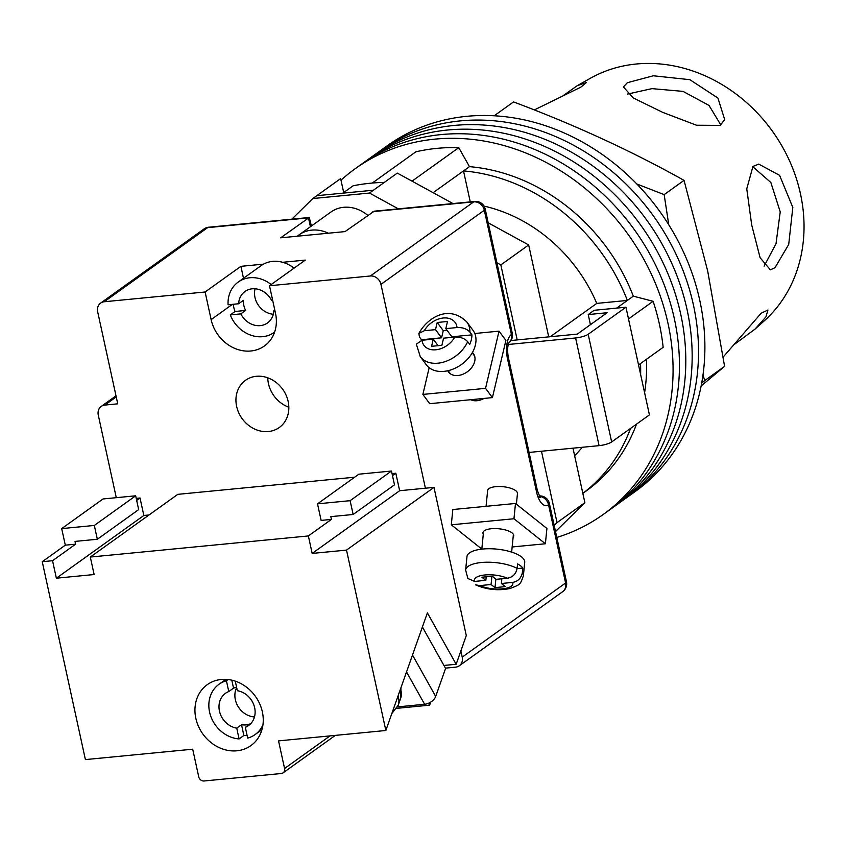 <?xml version="1.0" encoding="UTF-8"?>
<svg xmlns="http://www.w3.org/2000/svg" width="845" height="845" viewBox="0 0 845 845"><rect width="100%" height="100%" fill="white"/><g stroke="black" fill="none" stroke-linecap="round" stroke-linejoin="round"><path stroke-width="1.27" d="M341 180.186A212.76 183.523 54.4 0 1 355.175 168.725L361.533 164.162A212.76 183.523 54.4 0 1 674.363 318.787A212.76 183.523 54.4 0 1 609.477 509.989L615.836 505.426A212.76 183.523 54.4 0 0 680.721 314.224A212.76 183.523 54.4 0 0 367.902 159.599A212.76 183.523 54.4 0 1 680.721 314.224A212.76 183.523 54.4 0 1 615.836 505.426L622.195 500.863A212.76 183.523 54.4 0 0 687.08 309.661A212.76 183.523 54.4 0 0 374.261 155.047A212.76 183.523 54.4 0 1 687.08 309.661A212.76 183.523 54.4 0 1 622.195 500.863L628.553 496.3A212.76 183.523 54.4 0 0 693.449 305.108A212.76 183.523 54.4 0 0 380.62 150.484A212.76 183.523 54.4 0 1 693.449 305.108A212.76 183.523 54.4 0 1 628.553 496.3L634.922 491.748A212.76 183.523 54.4 0 0 699.808 300.545A212.76 183.523 54.4 0 0 386.978 145.921L361.533 164.162A212.76 183.523 54.4 0 1 674.363 318.787A212.76 183.523 54.4 0 1 609.477 509.989L603.108 514.552A212.76 183.523 54.4 0 1 556.802 537.452M355.175 168.725A212.76 183.523 54.4 0 1 667.994 323.35A212.76 183.523 54.4 0 1 603.108 514.552M628.511 318.935L653.111 301.295A203.085 175.19 54.4 0 1 663.145 347.316L638.545 364.955M372.265 183.048L415.846 151.815A203.085 175.19 54.4 0 1 458.761 147.653L469.471 166.645A183.745 158.501 54.4 0 1 633.317 296.162L653.111 301.295M412.033 181.157L458.761 147.653M646.51 359.241A183.745 158.501 54.4 0 1 644.608 392.777M636.507 424.158A183.745 158.501 54.4 0 1 586.208 490.966L582.839 493.385M582.828 493.343A183.745 158.501 -125.6 0 0 630.539 428.426M640.626 374.536A183.745 158.501 -125.6 0 0 640.552 363.519M616.66 308.108L627.36 300.44A183.745 158.501 -125.6 0 0 463.514 170.912L469.471 166.645M484.037 206.095A149.903 129.306 -125.6 0 1 596.76 303.397L627.36 300.44L633.317 296.162M433.126 192.702L463.514 170.912L470.264 201.892M384.317 182.414A214.693 185.192 -125.6 0 0 353.104 185.794L342.816 193.167M596.76 303.397L550.275 336.722M574.632 455.73A149.903 129.306 -125.6 0 0 582.237 447.28M328.325 233.209A33.853 29.195 -125.6 0 0 299.141 234.815A33.853 29.195 -125.6 0 0 297.377 236.209M367.733 215.317A33.853 29.195 -125.6 0 0 330.955 212.01L299.141 234.815M452.994 203.56L397.308 173.098L373.448 190.199L316.791 195.691L340.651 178.591L343.693 192.544M548.722 336.87L528.674 244.965L488.199 222.826M555.524 531.568L584.867 502.669L572.984 448.177M510.982 340.524L517.203 339.922L500.842 264.918L496.913 262.763M398.354 208.852L369.476 193.051L312.819 198.543L291.874 219.161M584.867 502.669L557.035 522.622L554.183 525.432M557.035 522.622L541.465 451.23M316.791 195.691L312.819 198.543M373.448 190.199L369.476 193.051M528.674 244.965L500.842 264.918M517.203 339.922L577.293 334.102L607.111 312.724L588.226 314.562L590.433 324.681M529.065 452.434L599.094 445.653L575.614 337.968A9.675 2.186 -12.3 0 0 588.183 334.282L611.653 441.967A9.675 2.186 167.7 0 1 599.094 445.653M506.863 344.623L575.614 337.968M611.653 441.967L649.425 414.884L625.955 307.21L588.183 334.282M625.955 307.21L594.193 310.284L588.226 314.562M240.846 313.875L230.284 314.9L235.058 311.478L245.61 310.453L240.846 313.875A19.34 16.689 -125.6 0 0 267.516 322.938A19.34 16.689 -125.6 0 0 273.854 310.675L274.783 310.009M245.61 310.453A19.34 16.689 54.4 0 1 243.846 305.457A19.34 16.689 54.4 0 1 243.402 300.334L238.639 303.756L228.076 304.77A30.948 26.691 -125.6 0 1 238.216 282.061L261.073 265.679A30.948 26.691 -125.6 0 1 294.039 268.161M255.074 288.779A19.34 16.689 -125.6 0 0 254.979 297.472A19.34 16.689 -125.6 0 0 273.326 314.245M233.146 304.284A30.948 26.691 -125.6 0 0 233.547 306.46A30.948 26.691 -125.6 0 0 235.058 311.478M271.171 284.543A30.948 26.691 -125.6 0 0 238.216 282.061M230.284 314.9A30.948 26.691 -125.6 0 0 274.276 332.37A30.948 26.691 -125.6 0 0 274.614 332.117L274.276 332.37M273.854 310.675L274.91 310.58M272.703 300.45L271.646 300.556A19.34 16.689 -125.6 0 0 244.976 291.493A19.34 16.689 -125.6 0 0 238.639 303.756M447.776 370.754A15.474 11.027 -36.6 0 0 448.526 372.001A15.474 11.027 -36.6 0 0 457.958 375.497A15.474 11.027 -36.6 0 0 472.154 366.931A15.474 11.027 -36.6 0 0 473.39 353.569A15.474 11.027 -36.6 0 0 472.418 352.492M499.036 331.145L485.548 388.351L422.88 394.425L429.746 403.688L492.413 397.615L505.901 340.408L499.036 331.145L474.774 333.5M485.548 388.351L492.413 397.615M429.175 367.702L422.88 394.425M420.271 356.632L416.342 344.179L422.035 340.25L433.263 339.162L431.584 346.313L441.882 345.32L443.572 338.169L454.8 337.081C460.324 336.838 464.623 338.37 467.686 341.676A29.015 20.671 143.4 0 1 437.963 363.181A29.015 20.671 143.4 0 1 420.271 356.632L426.334 364.808A29.015 20.671 -36.6 0 0 444.026 371.356A29.015 20.671 -36.6 0 0 470.633 355.312A29.015 20.671 -36.6 0 0 472.946 330.247L466.894 322.072A29.015 20.671 143.4 0 1 469.936 332.138C466.884 328.842 462.585 327.311 457.039 327.543A19.34 13.784 -36.6 0 0 443.287 318.005A19.34 13.784 -36.6 0 0 424.285 330.722L435.513 329.634L437.203 322.484L447.501 321.48L445.822 328.631L457.039 327.543M484.079 398.428A14.988 10.679 143.4 0 1 477.045 400.72A14.988 10.679 143.4 0 1 470.792 399.717M424.285 330.722L418.845 333.49L419.479 337.028L421.497 339.753A29.015 20.671 -36.6 0 0 421.232 340.355M467.686 341.676L469.714 344.401A29.015 20.671 -36.6 0 0 471.964 334.863L469.936 332.138M421.497 339.753L441.576 337.81L435.513 329.634M441.576 337.81L443.266 330.659L437.203 322.484M443.266 330.659L447.047 330.289M471.964 334.863L451.874 336.806L445.822 328.631M438.101 345.689L433.263 339.162M483.298 534.167A15.474 5.535 5.7 0 1 482.949 532.751A15.474 5.535 5.7 0 1 491.367 528.727A15.474 5.535 5.7 0 1 513.749 535.814A15.474 5.535 5.7 0 1 513.126 537.124M545.395 543.757L513.971 518.745L451.304 524.808L452.825 509.535L515.492 503.462L546.905 528.474L545.395 543.757L512.154 546.968M513.971 518.745L515.492 503.462M481.819 549.102L451.304 524.808M467.866 578.487L474.626 581.413L485.854 580.325L481.925 577.198L492.223 576.205L496.152 579.332L507.38 578.244C512.746 577.272 515.999 573.987 517.129 568.4A29.015 10.372 -174.3 0 0 481.418 562.506A29.015 10.372 -174.3 0 0 465.637 570.058L467.866 578.487M516.401 504.19L517.457 493.522A14.988 5.366 -174.3 0 0 495.783 486.657A14.988 5.366 -174.3 0 0 487.628 490.565L486.065 506.313M465.637 570.058L466.979 556.58A29.015 10.372 5.7 0 1 482.759 549.028A29.015 10.372 5.7 0 1 524.724 562.316L523.382 575.794A29.015 10.372 -174.3 0 0 522.358 572.561C521.238 578.149 517.996 581.434 512.609 582.406A19.34 6.918 5.7 0 1 502.342 588.859A19.34 6.918 5.7 0 1 479.854 585.585L491.082 584.497L495.012 587.624L505.31 586.62L501.391 583.494L512.609 582.406M517.098 568.622L522.812 568.072A29.015 10.372 5.7 0 0 517.573 563.9L517.129 568.4M522.812 568.072L522.358 572.561M491.906 576.237L491.082 584.497M479.854 585.585L475.608 584.856C486.625 589.694 498.117 590.909 510.074 588.5C520.055 584.434 520.066 585.405 523.382 575.794M495.857 579.1L495.012 587.624M501.856 578.772L501.391 583.494M486.202 576.786L485.854 580.325M288.145 401.417A29.015 25.023 54.4 0 1 279.294 427.496A29.015 25.023 54.4 0 1 236.632 406.413A29.015 25.023 54.4 0 1 245.483 380.334A29.015 25.023 54.4 0 1 288.145 401.417M288.832 407.216A29.015 25.023 54.4 0 1 268.446 383.609A29.015 25.023 54.4 0 1 267.749 377.821M445.442 668.131L455.645 667.149A9.675 8.344 -125.6 0 0 459.279 665.797A9.675 8.344 -125.6 0 0 462.226 657.114L460.874 650.914M263.524 264.136L240.899 266.333L205.113 291.99L104.252 301.749A9.675 8.344 -125.6 0 0 100.618 303.101A9.675 8.344 -125.6 0 0 97.671 311.784L117.74 403.825L104.864 405.072A9.675 8.344 -125.6 0 0 101.231 406.413A9.675 8.344 -125.6 0 0 98.284 415.106L116.283 497.684M425.405 488.22L380.947 284.353A9.675 8.344 -125.6 0 0 370.363 275.988L269.492 285.747L305.277 260.102L282.642 262.288M311.404 226.027L309.281 217.482L280.656 237.825L345.035 231.593L374.229 211.187L474.805 201.448A9.675 4.373 84.5 0 0 473.739 201.87L372.867 211.641M205.113 291.99L211.134 319.6A36.261 31.286 -125.6 0 0 264.453 345.954A36.261 31.286 -125.6 0 0 275.512 313.368L269.492 285.747M240.899 266.333L243.497 278.28M734.865 344.042L754.965 329.159L765.94 316.854L767.947 310.02L761.165 313.199L723.225 356.991M752.958 166.412L746.758 188.826L751.712 225.023L760.099 257.714L770.376 269.851L775.034 267.654L788.712 244.448L792.811 207.416L779.586 175.348L758.736 164.11L752.958 166.412M627.391 82.683L623.409 86.919L633.222 97.935L662.649 112.343L696.491 125.229L720.215 125.387L724.683 119.546L717.923 98.052L689.858 79.683L653.343 75.775L627.391 82.683M534.304 109.945L580.779 87.193L586.388 82.546L577.283 85.662L563.245 95.601M668.775 224.833L664.159 194.614L636.781 183.978M494.167 115.807L513.538 101.918C574.801 124.891 631.637 151.044 684.038 180.365L707.677 270.949L724.587 366.35L701.149 385.975M752.694 166.634L770.851 182.488L780.22 211.863L776.016 243.73L764.144 266.122M627.444 94.091L651.97 88.63L683.045 91.387L709.008 105.424L720.827 124.975M754.965 329.159L764.144 320.952A149.903 129.306 -125.6 0 0 786.79 155.058A149.903 129.306 -125.6 0 0 636.306 64.009A149.903 129.306 -125.6 0 0 590.222 78.363L577.283 85.662M701.699 383.06L704.709 380.599L703.008 374.874M684.038 180.365L664.159 194.614M724.587 366.35L704.709 380.599M406.519 671.944L424.623 704.276A9.675 6.01 -29.3 0 0 435.682 696.438L445.59 668.395L422.394 626.99M424.623 704.276L397.52 706.895M428.563 703.23L429.64 705.174L430.728 702.1M429.64 705.174L396.727 708.353M247.131 735.541A30.948 26.691 54.4 0 1 243.867 735.509L239.103 738.931A30.948 26.691 -125.6 0 1 210.88 716.56A30.948 26.691 -125.6 0 1 219.013 684.281A30.948 26.691 -125.6 0 1 226.418 680.753L228.773 691.548A19.826 17.101 -125.6 0 0 225.499 693.312A19.826 17.101 -125.6 0 0 220.006 713.169A19.826 17.101 -125.6 0 0 236.748 728.147L241.522 724.725A19.826 17.101 -125.6 0 0 245.937 724.873A19.826 17.101 -125.6 0 0 250.099 723.89L245.335 727.313A19.826 17.101 -125.6 0 0 248.599 725.538A19.826 17.101 -125.6 0 0 254.102 705.691A19.826 17.101 -125.6 0 0 237.35 690.714L235.269 681.154M226.418 680.753L228.108 679.538M236.748 728.147L239.103 738.931M245.335 727.313L247.68 738.107A30.948 26.691 -125.6 0 0 255.084 734.58A30.948 26.691 -125.6 0 0 262.953 724.809M236.6 687.281A19.826 17.101 -125.6 0 0 233.537 688.126L228.773 691.548M236.663 687.534A19.826 17.101 -125.6 0 0 238.079 706.515A19.826 17.101 -125.6 0 0 254.472 716.94M241.522 724.725L243.867 735.509M231.805 680.172L233.537 688.126M221.327 679.464A37.476 32.321 54.4 0 1 259.69 703.8A37.476 32.321 54.4 0 1 250.933 745.586A37.476 32.321 54.4 0 1 236.875 750.793A37.476 32.321 54.4 0 1 198.512 726.457A37.476 32.321 54.4 0 1 207.268 684.672A37.476 32.321 54.4 0 1 221.327 679.464M42.25 561.703L52.548 560.71L75.617 544.18L65.308 545.173L42.25 561.703L85.398 759.592L192.702 749.198L198.723 776.808A4.838 4.172 -125.6 0 0 204.015 780.991L281.269 773.513A4.838 4.172 -125.6 0 0 283.086 772.837A4.838 4.172 -125.6 0 0 284.564 768.496L278.544 740.885L385.848 730.492L427.38 612.868L456.163 664.265L443.931 665.448M136.668 500.398L140.027 498.001L136.225 498.37M312.175 553.422L399.643 490.713L433.981 487.385L346.513 550.106L312.175 553.422L308.362 535.941L90.32 557.056L177.799 494.346L354.646 477.214M392.038 473.591L395.83 473.232L392.481 475.629M308.362 535.941L331.42 519.411L321.121 520.404L317.509 503.842L350.126 500.673L353.136 514.478L394.488 484.84L391.478 471.035L350.126 500.673M148.995 514.985L143.84 515.482L140.027 498.001M399.643 490.713L395.83 473.232M433.981 487.385L466.292 635.567L456.163 664.265M346.513 550.106L385.848 730.492M90.32 557.056L94.133 574.537L56.361 578.202L52.548 560.71M65.308 545.173L61.696 528.611L94.323 525.453L97.333 539.258L138.675 509.609L135.665 495.804L94.323 525.453M135.665 495.804L103.048 498.962L61.696 528.611M75.617 544.18L75.015 541.413L97.333 539.258M391.478 471.035L358.861 474.193L317.509 503.842M353.136 514.478L330.817 516.644L331.42 519.411M56.361 578.202L143.84 515.482M422.035 340.25A19.34 13.784 -36.6 0 0 435.798 349.788A19.34 13.784 -36.6 0 0 454.8 337.081M474.626 581.413A19.34 6.918 5.7 0 1 484.893 574.97A19.34 6.918 5.7 0 1 507.38 578.244M370.363 275.988L473.739 201.87A9.675 8.344 54.4 0 1 484.322 210.247L380.947 284.353M310.421 226.724L308.488 217.873L207.627 227.643L104.252 301.749M462.226 657.114L565.601 582.997L548.542 504.761A19.34 8.746 -95.5 0 1 536.575 492.054L507.475 358.597A19.34 8.746 -95.5 0 1 511.415 334.493L484.322 210.247A9.675 2.186 167.7 0 0 485.188 209.011A9.675 9.675 0 0 0 474.805 201.448M116.23 396.918L104.864 405.072M203.994 228.984A9.675 8.344 54.4 0 1 207.627 227.643A9.675 4.373 84.5 0 1 208.694 227.22A9.675 9.675 0 0 0 203.994 228.984L100.618 303.101M512.281 333.268A9.675 2.186 167.7 0 1 511.415 334.493A9.675 8.344 -125.6 0 1 508.965 342.795A9.675 9.675 0 0 0 512.281 333.268L485.188 209.011M566.467 581.761A9.675 2.186 -12.3 0 1 565.601 582.997A9.675 8.344 54.4 0 1 562.654 591.69A9.675 9.675 0 0 0 566.467 581.761L549.408 503.536A9.675 9.675 0 0 0 539.152 495.952M508.468 343.186L509.049 342.658C507.444 345.954 507.211 350.855 508.341 357.372A9.675 2.186 167.7 0 1 507.475 358.597M508.341 357.372L537.441 490.829A9.675 2.186 167.7 0 1 536.575 492.054M539.374 496.374A9.675 8.344 54.4 0 1 548.542 504.761A9.675 2.186 -12.3 0 0 549.408 503.536M232.386 304.358L211.134 319.6M435.682 696.438L412.497 655.023M391.795 713.634L398.196 705.258A29.976 19.181 -160.6 0 0 398.027 695.995M400.498 688.992A29.976 19.181 19.4 0 1 400.667 698.255L398.196 705.258M284.564 768.496L330.025 735.9M448.146 370.67L450.543 373.912M472.228 352.819L474.626 356.051M466.894 322.072C448.737 303.894 427.147 318.005 418.845 333.49M511.647 552.091L513.401 534.399M481.808 549.123L483.572 531.431M115.997 395.83L101.231 406.413M309.281 217.482L208.694 227.22M459.279 665.797L562.654 591.69M537.441 490.829L540.23 497.631L537.959 496.807M400.952 687.714L400.667 698.255M219.013 684.281L225.879 679.359M255.084 734.58L261.95 729.657M283.086 772.837L335.328 735.382"/></g></svg>

